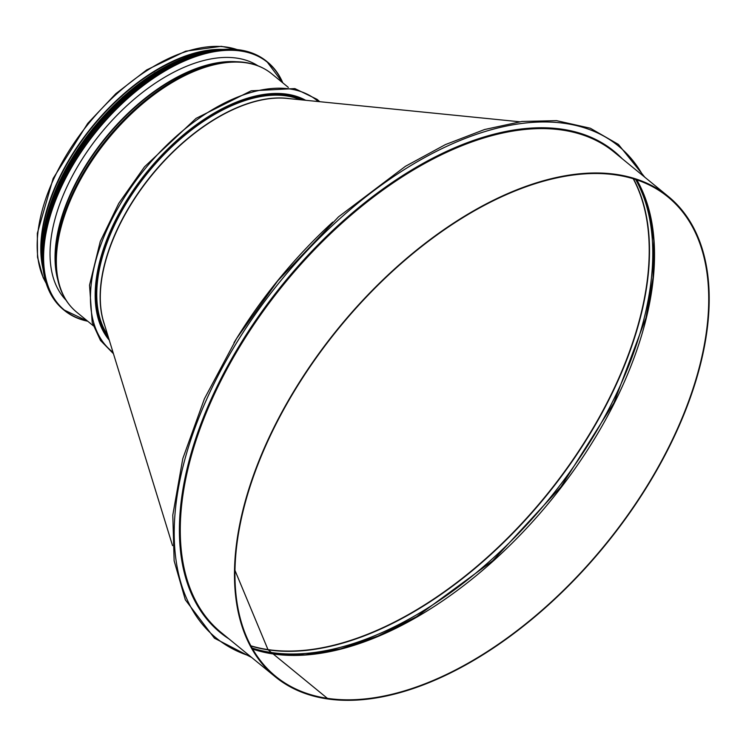 <?xml version="1.0" encoding="UTF-8"?>
<svg xmlns="http://www.w3.org/2000/svg" width="746" height="746" viewBox="0 0 746 746"><rect width="100%" height="100%" fill="white"/><g stroke="black" fill="none" stroke-linecap="round" stroke-linejoin="round"><path stroke-width="1.12" d="M272.355 653.841A1.24 0.979 98.4 0 1 273.185 653.962A1.24 0.979 -81.6 0 0 272.355 653.841M327.093 698.862L327.382 698.34L327.093 698.862A310.327 171.962 129.3 0 0 634.51 505.947A310.327 171.962 129.3 0 0 668.425 196.552A310.327 171.962 129.3 0 0 338.777 327.736A310.327 171.962 129.3 0 0 275.246 676.781A310.327 171.962 129.3 0 0 327.093 698.862M252.661 649.076A309.711 171.617 129.3 0 0 273.176 653.962L327.382 698.34A309.711 171.617 129.3 0 0 634.193 505.807A309.711 171.617 129.3 0 0 668.034 197.028A309.711 171.617 129.3 0 0 339.048 327.951A309.711 171.617 129.3 0 0 275.638 676.305A309.711 171.617 129.3 0 0 327.382 698.34L273.176 653.962A309.711 171.617 129.3 0 0 561.43 487.11A309.711 171.617 129.3 0 0 636.804 179.889M234.953 570.354L267.973 649.598L234.953 570.354M250.833 645.794A309.627 171.571 129.3 0 0 267.973 649.598A0.746 0.587 -81.6 0 0 268.159 649.85A0.746 0.587 98.4 0 1 267.973 649.598A309.627 171.571 129.3 0 0 554.287 485.198A309.627 171.571 129.3 0 0 633.223 178.742M250.964 646.027A309.711 171.617 129.3 0 0 268.15 649.85L271.432 652.526A1.483 1.175 98.4 0 1 271.917 653.655A1.483 1.175 -81.6 0 0 271.423 652.526L268.15 649.85A309.711 171.617 129.3 0 0 554.576 485.376A309.711 171.617 129.3 0 0 633.475 178.826M42.774 267.833A154.002 85.333 -50.7 0 1 92.569 126.139A154.002 85.333 -50.7 0 1 221.646 49.376M41.776 258.452A153.387 84.997 -50.7 0 1 92.83 126.363A153.387 84.997 -50.7 0 1 212.237 50.252M109.28 340.195A155.858 86.368 -50.7 0 1 147.559 171.179A155.858 86.368 -50.7 0 1 305.692 100.29M66.04 300.19A151.774 84.102 -50.7 0 1 89.278 148.557A151.774 84.102 -50.7 0 1 236.911 58.141A151.774 84.102 -50.7 0 1 257.948 65.797M643.108 175.823A317.749 176.075 129.3 0 0 281 280.431A317.749 176.075 129.3 0 0 249.919 656.051M622.229 158.73A310.942 172.298 129.3 0 0 283.918 282.818A310.942 172.298 129.3 0 0 229.05 638.968M668.425 196.552L614.228 152.175A310.327 171.962 129.3 0 0 284.58 283.359A310.327 171.962 129.3 0 0 221.04 632.412L275.246 676.781M271.432 652.526A309.711 171.617 129.3 0 0 559.043 486.504A309.711 171.617 129.3 0 0 635.648 179.506M252.064 648.022A309.711 171.617 129.3 0 0 271.423 652.526M302.988 100.011A154.748 85.743 129.3 0 0 147.717 171.31A154.748 85.743 129.3 0 0 108.478 337.584M300.284 99.74A154.002 85.333 129.3 0 0 148.519 171.953A154.002 85.333 129.3 0 0 107.676 334.991M290.007 98.714A154.002 85.333 129.3 0 0 151.904 174.732A154.002 85.333 129.3 0 0 104.636 325.116M519.589 121.766L286.968 98.407A154.086 85.38 129.3 0 0 152.091 174.881A154.086 85.38 129.3 0 0 103.741 322.197L172.55 545.634M332.753 222.103A310.289 171.934 129.3 0 0 233.983 342.768M46.019 282.921A154.002 85.333 -50.7 0 1 88.933 123.174A154.002 85.333 -50.7 0 1 237.069 49.581M113 352.28A162.05 89.79 -50.7 0 1 144.911 169.006A162.05 89.79 -50.7 0 1 318.281 101.549M93.222 325.722L76.577 312.089A154.002 85.333 -50.7 0 1 108.105 138.868A154.002 85.333 -50.7 0 1 271.693 73.77L288.348 87.403M233.843 61.713L231.157 61.741A151.718 84.074 -50.7 0 0 106.296 137.395A151.718 84.074 -50.7 0 0 56.78 274.724L57.283 277.363A153.62 85.128 -50.7 0 1 107.415 138.308A153.62 85.128 -50.7 0 1 233.843 61.713C248.95 61.582 261.566 65.601 271.693 73.77M57.759 279.694A151.531 83.962 -50.7 0 1 105.979 137.133A151.531 83.962 -50.7 0 1 236.221 61.722M65.359 299.099L64.259 298.13A151.037 83.692 -50.7 0 1 63.774 297.691A151.037 83.692 -50.7 0 0 64.38 298.232M255.701 64.557A151.037 83.692 -50.7 0 0 255.048 64.072A151.037 83.692 -50.7 0 1 255.57 64.454L256.745 65.34M87.468 321.013A160.194 88.765 -50.7 0 1 70.562 169.211A160.194 88.765 -50.7 0 1 240.837 51.026A160.194 88.765 -50.7 0 1 282.585 82.694M63.438 309.655A160.437 88.905 -50.7 0 1 80.969 149.704A160.437 88.905 -50.7 0 1 239.904 49.963A160.437 88.905 -50.7 0 1 266.714 61.377C259.272 55.316 250.311 51.493 239.83 49.926C201.224 46.196 159.896 65.378 115.844 107.48C87.646 135.893 66.898 167.188 53.6 201.355C35.855 251.215 39.137 287.313 63.438 309.655L87.72 321.218A160.437 88.905 -50.7 0 1 64.324 310.383A160.437 88.905 -50.7 0 1 81.855 150.431A160.437 88.905 -50.7 0 1 240.79 50.691A160.437 88.905 -50.7 0 1 267.6 62.104A160.437 88.905 -50.7 0 1 282.809 82.871M42.839 246.087A160.204 88.774 -50.7 0 1 200.338 53.731M42.718 246.712A157.098 87.049 -50.7 0 1 200.916 53.488M42.308 258.638A157.341 87.189 -50.7 0 1 212.545 50.737M43.109 269.586A157.341 87.189 -50.7 0 1 94.583 127.799A157.341 87.189 -50.7 0 1 223.418 49.357M41.879 246.273A157.117 87.068 -50.7 0 1 200.32 52.752M44.685 225.478A154.254 85.473 -50.7 0 1 180.513 59.596M636.72 179.861L648.321 207.864L653.813 240.809L653.011 277.838L645.933 317.945L613.837 402.999L560.889 486.914L492.714 560.778L416.557 616.728L378.017 636.049L340.53 648.852L305.142 654.82L272.784 653.785L252.624 649.001M251.635 657.459L214.447 638.203L185.325 599.803L174.144 560.852L172.792 515.113L182.807 458.585L204.441 398.728L236.603 338.498L277.699 280.888L338.553 216.816L405.451 166.293L445.409 144.593L484.592 129.515L521.967 121.458L556.544 120.656L590.31 128.219L618.425 144.416L644.814 177.231M46.121 283.247L43.128 277.54L37.514 257.221L37.328 233.321L53.152 178.443L87.767 123.342L115.854 93.66L146.71 69.91L185.614 51.194L221.273 46.317L237.405 49.609M319.764 101.698L317.097 99.349L294.856 88.588L251.15 90.816L196.086 118.353L144.472 166.852L118.773 203.332L100.262 241.49L89.529 285.159L92.196 322.449L100.468 340.437L113.439 353.697M57.283 277.363C60.128 292.199 66.562 303.771 76.577 312.089M256.307 65.014L255.374 64.249M64.949 298.736L64.016 297.971M282.846 82.899L266.714 61.377M224.201 49.311L196.478 53.759L155.718 72.772L123.64 97.157L94.388 127.864L69.164 164.241L51.399 202.119L42.513 238.459L43.221 270.378M42.802 236.23L59.046 182.276L93.138 128.237L122.54 97.25L154.851 72.772L190.631 55.642"/></g></svg>
